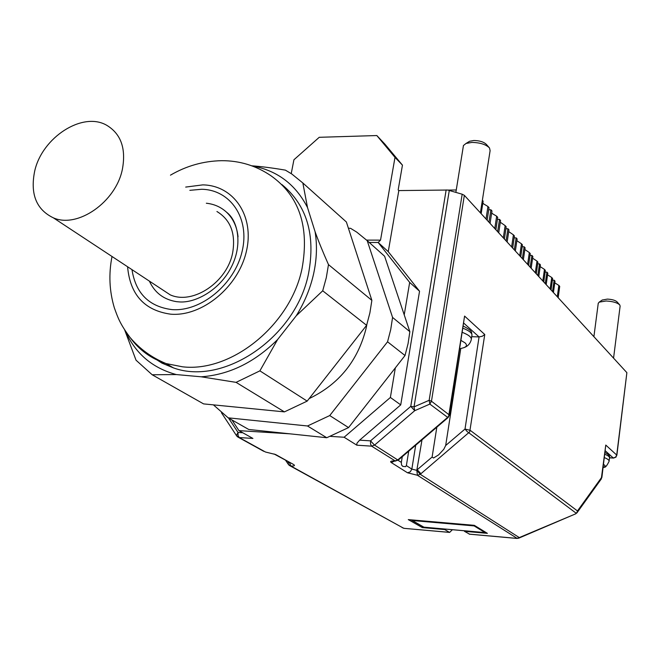 <?xml version="1.0" encoding="UTF-8"?>
<svg xmlns="http://www.w3.org/2000/svg" width="660" height="660" viewBox="0 0 660 660"><rect width="100%" height="100%" fill="white"/><g stroke="black" fill="none" stroke-linecap="round" stroke-linejoin="round"><path stroke-width="0.99" d="M34.65 171.286C30.079 194.123 36.349 209.657 53.46 217.891C77.674 228.599 115.88 202.001 122.364 169.373C126.225 148.549 120.978 133.832 106.615 125.218C82.467 111.218 41.951 137.536 34.65 171.286M206.341 203.23C214.203 204.072 220.935 207.067 226.545 212.207C233.104 218.443 236.932 226.644 238.046 236.791M226.545 212.207C238.607 221.224 242.608 246.056 230.926 267.811C219.747 289.748 195.442 303.501 178.819 301.867L176.5 301.661C163.779 299.59 154.745 292.751 149.391 281.127M216.934 211.513C230.48 219.78 235.752 233.368 232.741 252.268C227.626 281.87 193.042 305.184 170.239 294.863L160.017 288.131M151.726 356.573L162.013 363.149L173.448 367.892C223.855 386.364 296.208 336.913 308.534 273.595C315.703 234.853 306.834 205.177 281.927 184.569M176.319 374.566L201.193 376.802L236.065 382.363L284.419 411.881L203.585 403.895L152.163 374.756L176.319 374.566C152.361 368.082 135.341 353.521 125.268 330.899M277.588 339.57L296.241 315.793L322.715 290.796L366.605 325.314L307.172 401.115L259.891 370.854L277.588 339.57C254.57 362.406 229.102 374.814 201.193 376.802M315.092 231.742L307.51 207.545L302.841 182.977L346.376 221.991L371.869 300.366L328.482 264.611C322.946 252.161 318.483 241.205 315.092 231.742C317.295 245.215 316.8 259.256 313.599 273.867C310.307 288.486 304.524 302.462 296.241 315.793M251.873 165.841C276.986 170.338 295.531 184.239 307.51 207.545M124.707 330.049L136.026 360.187L152.163 374.756M259.891 370.854L236.065 382.363M328.482 264.611L326.287 277.712L322.715 290.796M302.841 182.977L291.885 174.067L285.4 170.14C272.563 167.945 261.368 166.51 251.79 165.808M346.376 221.991L341.616 217.726M366.605 325.314L369.897 312.856L371.869 300.366M284.419 411.881L307.172 401.115M309.152 398.59C339.034 384.219 358.05 360.665 366.209 327.921L366.869 324.472M213.403 404.861L228.195 417.829L307.502 425.981L329.736 415.561L387.552 341.789L390.712 329.629L392.576 317.435L367.207 240.652L356.738 232.114L350.559 228.319L348.406 228.236M307.502 425.981L326.758 437.728L248.737 429.47L228.195 417.829M326.758 437.728L348.554 427.597L329.736 415.561M387.552 341.789L405.017 355.525L348.554 427.597M405.017 355.525L408.07 343.621L409.852 331.675L392.576 317.435M367.207 240.652L384.607 256.245L409.852 331.675M384.607 256.245L379.978 252.103M289.938 433.834L238.961 430.633L231.907 419.941M395.34 367.876L390.382 397.468L344.108 437.242L330.495 436.384M369.229 242.467L378.155 242.484L409.67 282.422L404.225 314.87M616.861 455.293L626.876 372.661L464.351 195.352L462.173 194.213L447.728 190.039L398.813 190.575L388.253 251.641L378.155 242.484L380.531 240.133L366.638 240.108M449.485 532.356L403.821 528.322L449.625 532.414L444.683 529.559L422.334 527.579L408.276 519.61L474.326 525.335L487.377 533.346L464.45 531.316L469.582 534.163M344.108 437.242L356.854 445.195L356.92 443.256L359.617 440.162L400.736 404.877L390.382 397.468M289.41 462.437L290.862 466.026L290.21 465.902L403.673 528.256L290.862 466.026C294.376 466.125 295.3 465.63 293.634 464.533L275.566 454.501L265.452 452.009L239.233 437.547L252.92 438.438L238.961 430.633M388.253 251.641L419.546 291.217L400.736 404.877M419.546 291.217L409.67 282.422M291.225 173.621L293.923 159.778L319.225 137.305L376.827 135.548L395.002 157.385L402.451 165.14L384.772 143.987L376.827 135.548M395.002 157.385L380.531 240.133M398.813 190.575L398.161 189.923L402.451 165.14M449.625 532.414L452.405 529.708M444.683 529.559L444.766 529.031M422.334 527.579L422.515 526.457M464.524 530.78L464.45 531.316M242.748 432.745L238.029 432.448L236.387 435.476L238.549 437.423L237.295 436.648M288.511 464.64L288.148 464.079L288.766 462.082M518.62 538.222L519.271 537.578L516.813 538.379L469.144 534.113M575.52 513.901L519.271 537.578L420.23 474.301L416.807 470.349L422.004 439.824M408.721 451.168L406.37 465.605L405.537 466.686L402.724 466.348L401.527 464.92L401.338 462.388L402.27 456.67M398.962 459.492L394.903 460.952C390.967 460.861 389.763 461.398 391.289 462.569L407.517 472.783L417.433 475.266L517.226 538.428M446.152 189.931L410.759 406.378L370.532 440.855L374.542 445.112L414.736 410.677L414.034 406.873L410.759 406.378L414.736 410.677L429.841 404.085L429.157 400.298L462.173 194.213M236.8 436.111L221.43 412.714M288.28 461.81L288.139 464.038M407.517 472.783L410.314 471.817L411.84 469.103L416.807 470.349L417.433 475.266L420.23 474.301L420.94 473.715L417.211 469.73L432.11 457.05L436.829 427.177M449.518 414.925L464.582 316.082L484.762 334.513L482.27 336.262L479.061 336.922L471.694 336.691M449.295 190.377L414.034 406.873L429.157 400.298L431.467 401.222L449.485 415.107L448.115 417.549L447.645 417.359L398.475 459.327L398.995 459.459M601.879 477.46L605.773 445.063L601.277 478.987L601.738 477.238L577.475 510.947L576.733 513.067M474.119 525.904L485.001 532.579L423.926 527.167L412.252 520.525L474.119 525.904L473.822 525.294M485.504 532.199L485.001 532.579M467.024 431.442L576.213 513.249L577.063 512.218L577.475 510.947L470.242 430.361L465.011 429.041L467.024 431.442M460.771 348.554L445.681 445.5L443.784 449.295L438.669 454.831L433.554 457.999L432.11 457.05M613.561 358.132L620.119 306.125L619.765 304.945C617.323 302.676 612.76 301.356 606.062 300.993L599.131 302.156L598.24 303.402M480.406 212.866L490.108 150.653L489.53 147.972C485.95 144.433 480.076 142.585 471.9 142.42L466.026 143.451L463.444 145.522L463.27 146.594M412.252 520.525L411.056 519.849M619.542 304.697L617.108 301.925C615.359 300.3 612.109 299.359 607.34 299.104L602.217 300.052M489.035 147.419L486.428 144.466C483.871 141.941 479.68 140.613 473.863 140.506L469.664 141.24L468.286 142.073M448.033 190.088L456.266 189.973M481.165 213.7L483.128 201.118L482.369 200.277M486.016 218.996L487.954 206.489L483.524 203.833L482.864 202.793M487.146 220.225L489.027 207.685L487.954 206.489M488.936 222.172L490.908 209.781L488.713 209.797M490.058 223.402L491.972 210.961L490.908 209.781M494.777 228.55L496.666 216.191L492.319 213.601L491.708 212.652M495.883 229.754L497.714 217.354L496.666 216.191M497.623 231.652L499.546 219.392L497.409 219.4M498.712 232.848L500.585 220.547L499.546 219.392M503.316 237.864L505.156 225.637L500.321 222.247M504.388 239.035L506.17 226.776L505.156 225.637M506.08 240.875L507.961 228.756L505.882 228.764M507.144 242.038L508.967 229.886L507.961 228.756M511.624 246.931L513.422 234.845L508.712 231.586M512.671 248.069L514.412 235.95L513.422 234.845M514.321 249.868L516.153 237.88L514.14 237.88M515.361 250.998L517.135 238.978L516.153 237.88M519.725 255.758L521.482 243.812L516.887 240.685M520.74 256.872L522.448 244.885L521.482 243.812M522.349 258.629L524.139 246.774L522.176 246.766M523.363 259.735L525.096 247.838L524.139 246.774M527.612 264.371L529.328 252.549L524.848 249.546M528.611 265.46L530.277 253.605L529.328 252.549M530.178 267.168L531.927 255.436L530.021 255.428M531.16 268.24L532.859 256.484L531.927 255.436M535.309 272.77L536.992 261.079L532.612 258.192M536.283 273.826L537.908 262.102L536.992 261.079M537.809 275.492L539.517 263.893L537.661 263.876M538.774 276.54L540.433 264.908L539.517 263.893M542.817 280.954L544.459 269.387L540.185 266.615M543.766 281.985L545.358 270.385L544.459 269.387M545.251 283.618L546.926 272.135L545.119 272.118M546.191 284.641L547.816 273.125L546.926 272.135M550.143 288.948L551.743 277.505L547.577 274.832M551.067 289.954L552.618 278.479L551.743 277.505M552.519 291.538L554.153 280.186L552.395 280.162M553.435 292.537L555.019 281.152L554.153 280.186M557.288 296.744L558.855 285.417L554.788 282.843M558.855 285.417L559.713 286.366L558.187 297.726M131.975 269.643C135.704 293.353 149.02 306.669 171.922 309.598C201.044 311.941 234.613 284.287 242.129 251.361C250.082 218.452 230.488 189.7 201.671 189.271L189.841 190.327M127.586 266.755C130.078 294.698 144.474 310.513 170.783 314.193C202.1 316.767 238.268 287.001 246.328 251.559C254.859 216.133 233.706 185.295 202.752 184.882L185.691 187.085M130.243 337.689C139.268 350.097 151.214 358.718 166.072 363.569L182.498 366.803C231.709 372.669 290.689 324.761 302.057 268.455C309.598 226.644 299.186 195.715 270.814 175.659C255.973 165.611 239.58 160.619 221.645 160.685C203.437 161.048 186.368 165.874 170.462 175.164M356.854 445.195L371.596 446.152L395.497 461.092M263.744 451.316L238.549 437.423L239.233 437.547L238.054 435.6L238.029 432.448L228.525 418.019M404.143 528.313L402.154 527.629M288.156 464.079L290.21 465.902L289.03 465.201M391.289 462.569L394.647 461.06M359.617 440.162L370.532 440.855L370.549 444.139L371.596 446.152L374.542 445.112L397.765 459.954L398.475 459.327M275.566 454.501L265.922 452.133M293.634 464.533L274.048 453.964M406.37 465.605L411.84 469.103L415.701 445.211M401.338 462.388L398.038 460.284M464.582 316.082L448.685 416.097L447.645 417.359L429.841 404.085L431.467 401.222L464.351 195.352M484.762 334.513L469.722 431.846L420.94 473.715M626.876 372.661L616.729 455.07L605.773 445.063M613.519 458.081L615.962 457.149L616.729 455.07L615.557 457.207L613.264 457.974L605.228 450.731M463.815 323.169L479.061 336.922L465.011 429.041L445.681 445.5M609.527 457.826L613.445 458.073L609.527 457.735C610.17 456.217 608.66 454.468 605.005 452.504M471.364 338.836L471.809 335.957C472.717 333.523 469.788 330.949 463.023 328.243M462.38 332.384C469.153 335.074 472.082 337.631 471.174 340.048L471.182 340.032M604.362 457.603C607.728 458.956 609.295 460.202 609.081 461.34L609.493 458.007C609.716 456.86 608.14 455.606 604.783 454.245M459.822 348.777L463.13 347.894C466.76 346.764 467.404 345.089 465.061 342.878L461.117 340.494M603.578 467.453L605.294 466.034L603.537 464.203M112.018 256.492C108.57 274.007 109.345 291.118 114.345 307.832C118.008 318.029 119.98 323.763 129.946 337.326C139.681 348.909 151.718 357.654 166.072 363.569L173.448 367.892M469.285 534.171L516.945 538.436L518.76 538.164L575.668 513.835L577.013 512.754L601.277 478.987M398.384 460.004L395.233 461.076L393.665 460.928M285.64 460.342L288.148 464.062M463.353 326.131C473.979 331.666 470.935 332.343 471.991 334.694M448.082 417.574L399.003 459.467M598.265 303.163L593.901 336.683M463.444 145.522L455.879 192.34M485.059 532.604L423.86 527.183M602.39 299.937L599.131 302.156M469.664 141.24L466.026 143.451M423.778 527.175L411.889 520.418M463.13 347.894C467.288 346.748 469.969 344.132 471.174 340.048M603.108 467.618L604.213 467.222C605.311 467.692 606.936 465.729 609.081 461.34M170.239 294.863L53.46 217.891"/></g></svg>
